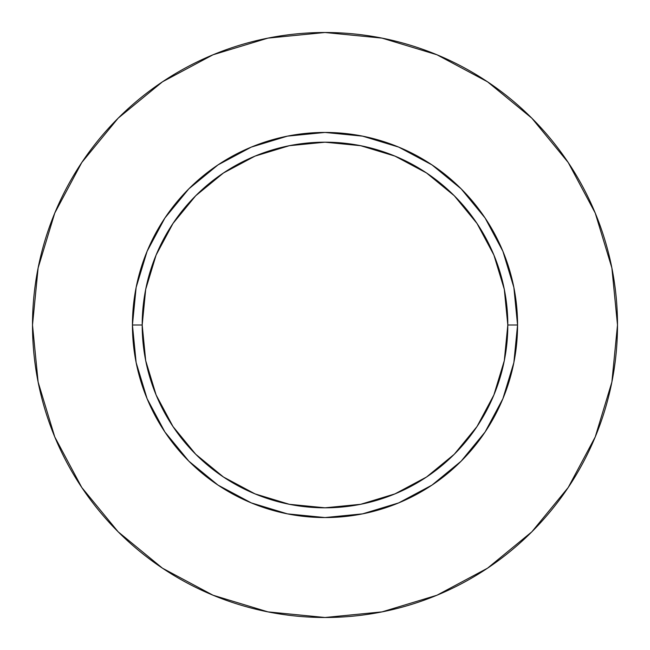 <?xml version="1.0" encoding="UTF-8"?>
<svg xmlns="http://www.w3.org/2000/svg" width="650" height="650" viewBox="0 0 650 650"><rect width="100%" height="100%" fill="white"/><g stroke="black" fill="none" stroke-linecap="round" stroke-linejoin="round"><path stroke-width="0.97" d="M507.812 325L517.562 325A192.562 192.562 0 0 1 325 517.562A192.562 192.562 0 0 1 132.438 325L142.188 325A182.812 182.812 0 0 1 325 142.188A182.812 182.812 0 0 1 507.812 325A182.812 182.812 0 0 1 325 507.812A182.812 182.812 0 0 1 142.188 325L145.697 360.669L156.106 394.956L172.998 426.562L195.731 454.269L223.438 477.003L255.044 493.894L289.331 504.302L325 507.812L360.669 504.302L394.956 493.894L426.562 477.003L454.269 454.269L477.003 426.562L493.894 394.956L504.302 360.669L507.812 325L504.302 289.331L493.894 255.044L477.003 223.438L454.269 195.731L426.562 172.998L394.956 156.106L360.669 145.697L325 142.188L289.331 145.697L255.044 156.106L223.438 172.998L195.731 195.731L172.998 223.438L156.106 255.044L145.697 289.331L142.188 325L132.438 325L136.134 287.43L147.095 251.306L164.889 218.018L188.841 188.841L218.018 164.889L251.306 147.095L287.43 136.134L325 132.438L362.57 136.134L398.694 147.095L431.982 164.889L461.159 188.841L485.111 218.018L502.905 251.306L513.866 287.43L517.562 325L513.866 362.57L502.905 398.694L485.111 431.982L461.159 461.159L431.982 485.111L398.694 502.905L362.57 513.866L325 517.562L287.43 513.866L251.306 502.905L218.018 485.111L188.841 461.159L164.889 431.982L147.095 398.694L136.134 362.57L132.438 325A192.562 192.562 0 0 1 325 132.438A192.562 192.562 0 0 1 517.562 325L507.812 325M32.5 325A292.5 292.5 0 0 1 325 32.5A292.5 292.5 0 0 1 617.5 325A292.5 292.5 0 0 1 325 617.5A292.5 292.5 0 0 1 32.5 325L38.123 382.062L54.763 436.938L81.794 487.508L118.17 531.83L162.492 568.206L213.062 595.238L267.938 611.878L325 617.5L382.062 611.878L436.938 595.238L487.508 568.206L531.83 531.83L568.206 487.508L595.238 436.938L611.878 382.062L617.5 325L611.878 267.938L595.238 213.062L568.206 162.492L531.83 118.17L487.508 81.794L436.938 54.763L382.062 38.123L325 32.5L267.938 38.123L213.062 54.763L162.492 81.794L118.17 118.17L81.794 162.492L54.763 213.062L38.123 267.938L32.5 325M568.206 162.492L531.83 118.17L487.581 81.851M162.492 81.794L118.17 118.17L81.851 162.419M81.794 487.508L118.17 531.83L162.419 568.149M487.508 568.206L531.83 531.83L568.149 487.581"/></g></svg>
